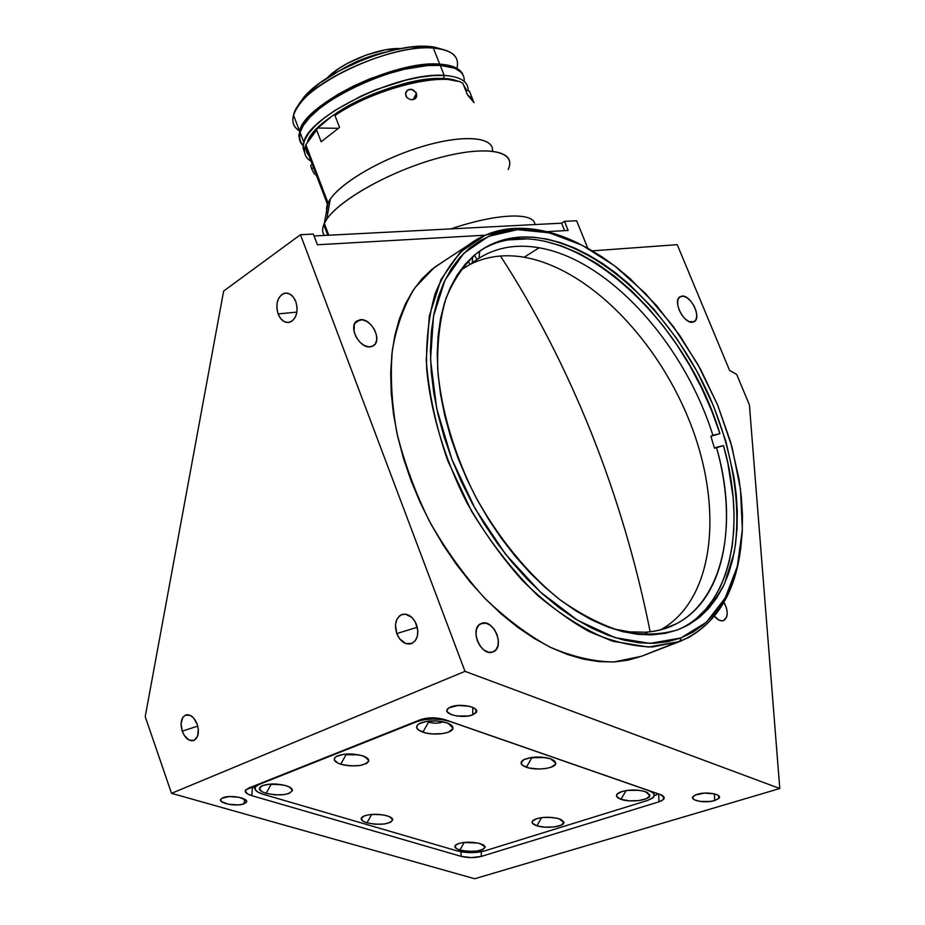 <?xml version="1.0" encoding="UTF-8"?>
<svg xmlns="http://www.w3.org/2000/svg" width="925" height="925" viewBox="0 0 925 925"><rect width="100%" height="100%" fill="white"/><g stroke="black" fill="none" stroke-linecap="round" stroke-linejoin="round"><path stroke-width="1.39" d="M591.283 432.692C565.337 368.104 535.055 309.216 500.448 256.017C535.055 309.216 565.337 368.104 591.283 432.692C616.755 496.586 636.388 562.943 650.171 631.752C636.388 562.943 616.755 496.586 591.283 432.692L591.283 432.692M468.709 262.064L465.691 263.648M671.111 626.237L672.186 625.404M641.36 656.311L628.179 660.149L614.05 661.965L599.111 661.641L583.502 659.155L567.383 654.461L550.93 647.569L534.338 638.516L517.78 627.347L501.489 614.177L485.648 599.122L470.467 582.368L456.152 564.088L442.89 544.513L430.842 523.897L420.181 502.483L411.024 480.549L403.485 458.395L397.646 436.276L393.553 414.481L391.24 393.264L390.708 372.891L391.922 353.57L394.848 335.509L399.392 318.894L405.474 303.863L412.978 290.554L421.8 279.061L431.802 269.441L443.838 261.197L434.415 267.383L414.874 287.791C404.167 305.111 396.663 325.843 392.362 349.997C390.119 375.77 391.633 403.381 396.883 432.831C404.306 462.743 415.163 492.239 429.466 521.318C445.492 549.462 463.772 574.934 484.295 597.723C505.651 618.42 527.574 634.897 550.063 647.153C572.367 656.738 593.607 661.676 613.795 661.976L641.36 656.311L679.806 641.487L652.426 646.98C632.307 646.494 611.067 641.279 588.693 631.336C566.088 618.663 543.993 601.712 522.405 580.484C501.604 557.116 483.023 531.054 466.663 502.298C444.22 458.014 430.403 411.324 426.633 368.219C425.928 340.423 428.795 315.448 435.27 293.317C443.595 273.245 454.684 257.127 468.512 244.963C482.11 234.823 497.5 229.296 514.693 228.394C535.668 227.504 557.37 232.73 579.79 244.073C557.37 232.73 535.668 227.504 514.693 228.394L517.572 229.643L549.265 232.823L582.045 245.194L614.489 265.741L645.338 293.317L673.446 326.629L697.832 364.334L717.627 405.011L732.057 447.168L740.474 489.233L742.359 529.551L737.341 566.366L725.269 597.885L706.295 622.317L680.881 637.961L679.806 641.487C713.545 626.849 733.675 597.064 740.197 552.132C734.3 593.075 716.817 621.681 687.772 637.938L641.892 656.103M681.794 296.127L678.904 297.746L681.794 296.127C690.57 294.439 701.936 317.495 694.328 321.576L692.594 322.201C683.899 324.12 672.325 300.879 679.933 296.786L683.448 296.197L687.125 297.815L690.79 301.134L693.9 305.655L695.993 310.708L696.768 315.541L696.086 319.414L694.039 321.738L689.137 321.611L685.367 319.113L681.864 315.078L679.181 310.141L677.713 305.042L677.713 300.59L679.147 297.468L681.794 296.127M360.172 319.726L354.934 323.16L360.172 319.726C371.017 317.888 382.545 339.926 373.688 345.58L370.474 346.84C359.721 348.922 347.927 326.745 356.749 321.044L362.288 319.772L366.774 321.391L371.017 324.802L374.382 329.485L376.394 334.746L376.718 339.787L375.319 343.857L372.382 346.332L368.358 346.829L363.849 345.245L359.547 341.834L356.125 337.093L354.102 331.763L354.321 324.478L356.587 321.172L360.172 319.726M481.775 623.265L480.433 623.855L481.775 623.265C493.36 618.779 505.073 646.228 493.811 651.558L492.713 652.032C481.197 656.819 469.241 629.208 480.468 623.832L485.937 623.161L490.285 625.242L494.158 629.197L496.991 634.423L498.332 640.135L498.008 645.488L496.031 649.674L492.713 652.032L488.539 652.218L484.145 650.159L480.214 646.182L477.346 640.886L476.005 635.093L476.387 629.717L478.41 625.566L481.775 623.265M723.593 620.582C720.656 621.461 717.615 619.981 714.447 616.143L718.794 619.993L722.113 620.872L724.009 620.397C728.287 616.732 728.264 610.685 723.94 602.244L726.507 608.095L727.247 612.905L726.68 617.021L723.593 620.582M278.078 313.922L296.902 312.107L278.078 313.922L276.853 308.36L277.153 302.706L278.922 297.827L281.917 294.428L285.686 293.063L289.652 293.942L293.225 296.948L295.827 301.619C298.509 311.806 296.509 318.674 289.849 322.224C284.808 323.241 280.888 320.478 278.078 313.922C275.407 303.805 277.407 296.948 284.079 293.364C289.074 292.323 292.994 295.087 295.827 301.619L297.064 307.25L296.752 312.962L294.936 317.865L291.895 321.229L288.114 322.524L284.16 321.588L280.645 318.57L278.078 313.922M182.213 731.155L197.765 726.102L182.213 731.155C179.959 722.853 181.196 717.453 185.913 714.933C190.562 714.158 194.331 717.291 197.233 724.333C199.499 732.669 198.274 738.092 193.545 740.59C188.862 741.353 185.093 738.208 182.213 731.155L181.057 723.616L182.792 717.453L185.312 715.164L190.215 715.36L193.51 717.881L197.233 724.333L198.343 729.443L197.522 736.381L194.065 740.393L189.151 740.127L184.445 735.71L182.213 731.155M396.767 633.579L417.314 627.254L396.767 633.579C394.05 624.028 395.854 617.646 402.167 614.454C408.203 613.321 412.978 616.697 416.504 624.595C419.233 634.192 417.441 640.574 411.128 643.754C405.046 644.864 400.259 641.476 396.767 633.579L395.472 624.918L396.709 619.738L399.438 615.981L401.253 614.813L405.428 614.154L411.845 617.38L415.267 621.878L417.799 630.445L417.383 636.099L415.313 640.667L411.914 643.453L405.532 643.476L399.531 638.689L396.767 633.579M472.721 714.805L472.848 707.417L472.721 714.805C462.997 719.003 442.266 714.216 447.584 708.932L450.648 706.989C460.396 702.688 481.347 707.602 475.878 712.84L472.721 714.805L468.085 715.996L456.811 715.996L451.851 714.805L447.365 711.996L447.018 709.833L448.926 707.833L458.048 705.451L469.38 706.284L473.692 707.822L476.155 709.833L476.421 711.996L472.721 714.805M244.108 803.767L244.512 799.119L244.108 803.767C236.638 807.039 217.028 803.027 221.006 798.992L222.971 797.732C230.429 794.378 250.236 798.483 246.142 802.484L242.442 804.276L238.164 804.889L228.302 804.23L221.491 801.547L220.613 799.894L221.711 798.368L228.949 796.575L238.927 797.246L245.726 799.975L246.2 802.414L244.108 803.767M714.747 800.541L714.354 793.847L714.747 800.541C705.336 803.628 688.709 800.403 693.264 796.332L697.173 794.309C706.607 791.164 723.408 794.459 718.748 798.506L714.747 800.541L710.227 801.455L700.063 801.432L694.421 799.813L692.744 798.252L693.068 796.552L695.38 794.98L704.295 793.13L714.239 793.812L717.673 795.038L719.303 796.633L718.91 798.333L714.747 800.541M520.555 237.077L517.514 239.032L520.555 237.077C589.005 233.748 670.856 307.713 710.724 399.45C732.878 451.92 741.827 507.235 734.115 552.896L724.414 583.952C714.794 602.002 702.029 616.062 686.119 626.132L677.655 629.879C660.843 634.781 642.378 635.325 622.259 631.521C601.504 625.103 580.438 614.281 559.058 599.065C527.342 573.338 498.17 537.679 475.438 496.459C454.244 454.418 441.225 410.145 437.71 369.295C437.062 342.944 439.826 319.275 445.989 298.301C453.932 279.281 464.489 264.018 477.67 252.525C490.296 243.171 504.599 238.026 520.555 237.077L507.952 238.777L495.973 242.327L484.769 247.773L474.444 255.092L465.148 264.272L456.996 275.28L450.117 288.022L444.613 302.44L440.578 318.385L438.103 335.729L437.236 354.287L438.045 373.885L440.531 394.281L444.694 415.267L450.51 436.565L457.921 457.921L466.859 479.081L477.196 499.754L488.816 519.688L501.581 538.627L515.317 556.353L529.84 572.644L544.964 587.294L560.504 600.175L576.263 611.124L592.046 620.074L607.667 626.942L622.953 631.694L637.73 634.33L651.871 634.874L665.214 633.359L677.655 629.879L689.09 624.514L699.416 617.357L708.596 608.534L716.54 598.186L723.234 586.427L728.646 573.419L732.75 559.29L735.548 544.201L737.052 528.291L737.283 511.698L736.242 494.586L733.976 477.08L725.917 441.445L713.452 405.867L696.999 371.376L677.065 338.955L654.206 309.54L629.035 284.033L615.807 273.002L602.268 263.267L588.52 254.93L574.679 248.073L560.839 242.778L547.126 239.136L533.656 237.216L520.555 237.077M251.75 795.65C246.339 793.951 244.339 792.02 245.726 789.869L420.366 719.719C428.171 717.222 436.438 717.222 445.179 719.731L660.034 794.448C663.93 795.916 665.063 797.593 663.445 799.501L658.982 801.825L481.243 856.434C474.756 858.053 468.015 858.007 461.008 856.319L251.75 795.65L252.513 786.551L251.75 795.65L247.576 793.962L245.241 790.944L248.212 788.273L420.366 719.719L432.414 717.823L445.179 719.731L660.034 794.448L664.023 797.153L663.711 799.188L661.063 801.05L658.982 801.825L658.658 793.974L658.982 801.825L481.243 856.434L481.301 851.763L481.243 856.434L471.322 857.625L461.008 856.319L461.101 851.809L461.008 856.319L251.75 795.65M474.698 878.75L779.787 788.516L464.998 671.342L171.507 793.326L474.698 878.75L171.507 793.326L145.213 716.621L171.507 793.326L464.998 671.342L300.475 234.707L313.355 234.06L300.475 234.707L223.642 291.051L300.475 234.707L464.998 671.342L779.787 788.516L474.698 878.75M729.559 370.37L736.728 374.475L749.412 404.896L779.787 788.516L749.412 404.896L736.728 374.475L729.559 370.37L677.239 244.662L729.559 370.37M317.414 244.778L313.355 234.06L317.414 244.778L485.186 235.193L317.414 244.778M223.642 291.051L145.213 716.621L223.642 291.051M546.883 231.666L568.147 230.452L546.883 231.666M564.47 221.364L568.147 230.452L564.47 221.364L576.622 220.751L564.47 221.364L561.614 223.179L564.47 221.364M592.405 250.848L677.239 244.662L592.405 250.848M587.791 248.235L576.622 220.751L587.791 248.235M514.693 228.394L485.267 235.158L460.164 252.248L441.017 279.466L429.327 315.911L426.24 359.964C428.622 392.385 435.779 425.962 447.723 460.696L471.449 511.039C490.955 542.998 512.959 571.072 537.46 595.261C562.678 616.432 587.861 631.775 613.032 641.303L648.506 647.061L679.806 641.487L680.881 637.961L649.986 643.395L614.975 637.637L577.709 620.351L540.408 592.058L505.466 554.133L475.265 508.866L451.828 459.17L436.658 408.353L430.53 359.709L433.501 316.2L444.971 280.183L463.807 253.277L488.55 236.349L517.572 229.643L514.693 228.394M517.572 229.643L531.204 229.851L545.207 231.909L559.452 235.748L573.824 241.286L588.196 248.455L602.441 257.138L616.478 267.267L630.191 278.726L656.253 305.204L679.933 335.706L700.583 369.295L717.627 405.011L730.565 441.873L738.971 478.815L741.341 496.979L742.451 514.739L742.255 531.967L740.728 548.502L737.861 564.204L733.641 578.9L728.067 592.462L721.165 604.73L712.944 615.553L703.451 624.791L692.744 632.295L680.881 637.961L667.966 641.661L654.102 643.314L639.406 642.829L624.017 640.146L608.095 635.267L591.815 628.168L575.35 618.894L558.908 607.517L542.686 594.128L526.892 578.865L511.733 561.891L497.384 543.403L484.064 523.631L471.923 502.83L461.136 481.243L451.828 459.17L444.104 436.877L438.068 414.643L433.756 392.767L431.2 371.492L430.403 351.084L431.351 331.751L433.987 313.714L438.242 297.133L444.035 282.183L451.25 268.967L459.783 257.578L469.507 248.085L480.283 240.546L491.973 234.962L504.46 231.331L517.572 229.643M561.614 223.179L314.084 235.979L561.614 223.179L564.643 230.649M531.262 757.482L531.887 757.714L526.383 767.253C520.301 764.894 519.468 762.35 523.885 759.61C531.898 756.465 540.813 756.188 550.641 758.801L555.821 763.275C556.041 768.328 536.361 770.953 526.383 767.253L531.887 757.714L531.262 757.482M426.749 721.327L428.553 722.147L422.864 732.161C415.868 729.432 414.782 726.518 419.58 723.442C427.57 720.24 436.658 720.02 446.821 722.807C450.891 724.275 452.926 726.009 452.949 728.01C453.296 733.444 433.617 736.115 422.864 732.161L428.553 722.147L426.749 721.327M428.587 721.095L428.553 722.147L428.587 721.095M344.736 754.187L346.089 754.707L340.712 764.223C333.752 761.714 332.422 759.067 336.712 756.268C343.961 753.389 352.529 753.216 362.427 755.748C366.601 757.147 368.728 758.789 368.809 760.685C364.901 766.05 355.535 767.23 340.712 764.223L346.089 754.707L344.736 754.187M346.123 754.072L346.089 754.707L346.123 754.072M270.482 784.065L271.175 784.284L266.099 793.349C259.185 791.037 257.659 788.609 261.509 786.053C268.111 783.463 276.217 783.325 285.848 785.637C290.115 786.967 292.312 788.528 292.45 790.32C289.005 795.084 280.229 796.101 266.099 793.349L271.175 784.284L270.482 784.065M366.947 822.857C360.866 820.833 359.605 818.671 363.19 816.382C369.827 813.827 377.793 813.642 387.113 815.827C390.836 816.983 392.732 818.347 392.79 819.908C389.136 824.429 380.522 825.412 366.947 822.857L371.746 814.416L366.947 822.857L363.028 821.227L361.201 818.313L364.693 815.734L369.491 814.659L378.579 814.393L384.522 815.179L389.298 816.602L392.732 819.423L390.847 822.198L384.337 824.002L375.377 824.256L366.947 822.857M620.999 799.339C615.68 797.281 615.044 795.049 619.103 792.609C627.115 789.522 635.891 789.198 645.407 791.65L649.836 795.523C649.963 800.229 630.283 802.796 620.999 799.339L626.132 790.551L620.999 799.339L616.674 796.541L616.836 794.402L621.646 791.58L627.208 790.401L636.967 790.112L642.933 790.956L647.396 792.505L649.836 795.569L646.644 798.599L638.955 800.564L629.347 800.842L620.999 799.339M459.864 850.04C454.476 848.26 453.447 846.34 456.777 844.282C463.425 841.762 471.264 841.542 480.306 843.612L485.232 847.184C481.382 851.474 472.929 852.422 459.864 850.04L464.246 842.421L459.864 850.04L456.314 848.537L454.961 845.866L458.708 843.496L463.483 842.513L477.901 843.01L483.821 845.138L485.22 846.918L483.012 849.462L476.467 851.116L467.796 851.335L459.864 850.04M536.882 825.805C531.517 823.897 530.673 821.828 534.338 819.585C541.622 816.81 549.901 816.544 559.174 818.787L563.88 822.522C564.1 826.753 545.993 828.927 536.882 825.805L541.622 817.631L536.882 825.805L532.418 823.238L532.314 821.273L536.546 818.694L541.692 817.619L547.808 817.249L556.734 818.151L561.174 819.562L563.88 822.383L561.221 825.158L554.144 826.95L545.022 827.193L536.882 825.805M258.931 784.504L417.256 721.512C427.593 718.216 438.542 718.216 450.105 721.523L648.749 790.609C653.998 792.575 655.548 794.829 653.385 797.373L647.523 800.46L652.379 798.24L654.345 795.581L653.085 792.898L648.749 790.609L450.105 721.523L442.254 719.662L433.212 719.014L424.425 719.662L417.256 721.512L258.931 784.504L255.462 786.782L255.138 789.464L257.959 792.124L263.475 794.378C256.329 792.124 253.693 789.545 255.554 786.666L258.931 784.504M484.226 851.035C475.542 853.22 466.512 853.174 457.135 850.896L470.941 852.665L484.226 851.035L647.523 800.46M552.63 817.503L543.218 817.446L552.63 817.503M473.218 842.363L466.975 842.224L473.218 842.363M638.921 790.285L626.988 790.424L638.921 790.285M381.828 814.728L372.544 814.37L381.828 814.728M282.125 784.758L271.175 784.284L282.125 784.758M358.854 754.835L346.089 754.707L358.854 754.835M443.11 721.789C438.832 723.512 433.975 723.628 428.553 722.147C433.975 723.628 438.832 723.512 443.11 721.789M545.542 757.563L531.887 757.714L545.542 757.563M263.475 794.378L457.135 850.896L263.475 794.378M550.641 758.801L554.468 760.778L555.832 763.09L555.52 764.258L550.826 767.311L545.253 768.582L538.662 769.022L529.031 768.004L522.509 765.322L521.041 763.021L523.77 759.679L531.493 757.448L541.611 757.112L550.641 758.801M446.821 722.807L452.371 726.229L452.776 728.819L448.359 732.184L442.751 733.594L432.414 733.953L425.754 732.982L418.516 730.033L416.632 727.513L417.487 724.969L418.933 723.812L426.645 721.35L437.143 720.968L446.821 722.807M362.427 755.748L368.058 758.87L368.728 761.217L366.786 763.368L359.744 765.553L349.985 765.865L343.545 764.963L338.296 763.322L334.295 759.992L334.838 757.679L336.087 756.627L343.117 754.395L353.038 754.072L362.427 755.748M285.848 785.637L290.173 787.452L292.427 790.644L289.12 793.419L284.333 794.587L275.083 794.864L266.099 793.349L261.752 791.569L259.37 788.401L262.561 785.579L270.308 784.076L276.748 784.088L285.848 785.637M656.715 794.806L656.912 793.372L656.715 794.806L654.357 795.535M253.323 786.227L254.93 788.84M649.662 794.529L649.038 794.783M563.649 821.527L563.059 821.712M480.538 250.467C556.792 202.552 682.662 308.996 719.916 433.628L710.909 436.265L714.47 448.232L716.447 447.295C738.034 523.157 724.749 598.903 676.487 623.704C667.052 628.618 656.6 631.463 645.13 632.214L649.2 634.932L645.13 632.214L629.59 631.868L613.24 628.907L629.59 631.868L645.13 632.214C716.343 628.306 743.076 538.396 716.447 447.295L723.5 445.607C746.822 526.637 731.224 607.69 677.169 630.052M472.444 262.642L479.046 258.168C496.69 247.299 516.717 243.842 539.113 247.796L524.151 257.231C504.622 253.924 486.758 256.225 470.571 264.145M470.212 264.33L460.326 270.377M470.235 264.365L468.05 261.081L470.235 264.365M472.756 256.56L472.143 263.128M543.831 240.997L561.567 245.946L579.466 253.6L597.261 263.798L614.732 276.332L631.671 290.993L647.87 307.562L663.132 325.82L677.308 345.499L690.212 366.381L701.705 388.211L711.649 410.712L719.916 433.628L712.874 435.317C684.419 344.054 609.008 259.601 539.113 247.796C516.717 243.842 496.69 247.299 479.046 258.168L477.138 259.393L474.34 255.184L477.138 259.393L472.166 262.85M479.046 258.168L479.717 251.033M509.86 239.841L526.51 238.927M660.843 629.717C714.389 599.862 723.396 509.444 691.241 425.592C659.271 341.533 589.676 268.793 524.151 257.231L539.113 247.796C609.008 259.601 684.419 344.054 712.874 435.317L710.909 436.265L714.47 448.232L723.5 445.607L727.836 463.078L733.143 497.511L734.045 514.219L733.745 530.407L732.207 545.947L729.42 560.7L725.397 574.529L720.124 587.294L713.614 598.857L705.902 609.089L697.011 617.865M439.733 64.149C453.077 65.074 460.904 68.82 463.228 75.411L460.558 71.075L454.441 67.097L439.733 64.149L433.328 48.088L439.733 64.149L419.476 65.178L395.472 70.173L370.023 78.741L353.512 86.025L338.215 94.211L324.791 102.906L309.343 116.099L300.613 128.355L298.821 135.455L299.792 140.519L299.573 131.096C304.533 103.831 395.53 59.813 439.733 64.149M456.915 68.311C459.887 56.598 452.024 49.846 433.328 48.088C446.289 49.094 454.094 52.806 456.753 59.212M428.761 46.423L433.328 48.088L428.761 46.423L434.091 47.013L443.098 49.545L428.761 46.423C393.414 42.828 322.813 72.127 302.903 98.455L297.006 107.855L299.145 103.704L305.377 95.633L319.946 82.949L339.648 70.635L362.669 59.905L378.741 54.182L394.582 49.892L409.486 47.21L428.761 46.423M299.596 131.015C290.288 125.083 290.623 115.729 300.579 102.953C321.495 75.295 396.166 44.319 433.328 48.088C388.997 43.244 298.255 87.401 293.526 115.22C291.653 122.123 293.676 127.384 299.596 131.015M464.234 81.412C464.778 71.977 456.765 66.623 440.219 65.363L444.231 75.434C460.546 76.555 468.524 81.677 468.154 90.8C468.524 81.677 460.546 76.555 444.231 75.434L443.538 78.602L457.887 81.319C437.375 71.445 373.33 87.968 335.833 113.509L334.977 115.521C375.041 88.072 444.312 71.121 462.87 83.343C444.312 71.121 375.041 88.072 334.977 115.521L339.556 127.407L321.16 141.791L316.651 130.02L317.518 128.02L313.193 132.703L307.643 141.155C317.009 114.654 402.225 75.029 443.538 78.602L457.829 81.296M463.413 84.695L466.663 90.257L469.472 91.274L472.825 99.646L469.472 91.274L466.663 90.257L463.413 84.695M416.238 97.356L415.475 97.333L416.238 97.356M309.031 155.932L306.718 152.556L305.886 147.676L309.031 155.932M307.701 141.028L316.315 129.246L331.451 116.515L344.574 108.098L367.468 96.501L392.2 87.147L408.503 82.637L423.812 79.735L443.538 78.602L444.231 75.434L440.219 65.363L427.234 65.594L404.237 69.306L387.506 73.896L370.509 79.966L353.986 87.262L331.705 99.738L319.426 108.56L309.806 117.313L303.192 125.65L299.769 133.223L299.584 139.767L303.099 145.583C299.434 142.207 298.417 137.767 300.024 132.287L303.816 142.242C308.95 115.371 400.12 71.445 444.231 75.434L432.946 75.607L420.066 77.168L406.006 80.082L376.267 89.552L361.606 95.807L335.174 110.26L324.293 117.972L315.437 125.638L308.846 133.038L304.695 139.918L303.065 146.092L304.683 152.833L303.076 147.977L303.816 142.242M400.675 48.62L385.32 49.846L366.265 55.003L347.534 63.305L339.267 68.23L327.184 77.977C341.394 62.495 379.759 47.152 400.675 48.62M340.458 70.196C354.518 61.628 369.595 55.604 385.69 52.124C369.595 55.604 354.518 61.628 340.458 70.196M462.905 74.775L461.032 72.254L454.915 68.288L440.219 65.363C396.016 61.062 305.007 105.068 300.024 132.287M439.595 64.785L439.814 65.34L439.595 64.785C395.611 60.495 305.088 104.271 300.139 131.385L299.446 134.761L300.139 131.385C305.088 104.271 395.611 60.495 439.595 64.785C448.891 65.363 455.551 67.409 459.575 70.959C455.551 67.409 448.891 65.363 439.595 64.785L439.595 64.785M303.157 145.086C299.943 141.918 298.972 137.837 300.243 132.865M460.997 72.219C457.343 67.687 450.163 65.074 439.433 64.38C395.449 60.079 304.938 103.866 299.989 130.992L299.272 136.657M305.331 146.219L327.496 204.39L328.063 203.037L305.863 144.763L305.331 146.219C303.354 152.833 305.25 157.817 311.031 161.181C304.811 157.551 303.088 152.082 305.863 144.763L317.518 128.02L338.157 128.297M312.188 164.222L310.661 165.506L311.552 168.57L313.506 167.668L311.552 168.57L314.211 173.912M407.081 97.819L405.532 93.888L407.312 90.326L411.336 89.32L413.463 90.037L416.412 93.321L416.331 97.298L415.082 98.813L411.047 99.831L407.081 97.819L405.902 95.969L405.67 92.858L406.584 91.043L409.174 89.424L411.336 89.32L415.915 92.338L416.412 93.321L413.128 99.727L416.412 93.321L416.666 96.373L415.082 98.813L411.047 99.831L407.081 97.819M508.183 169.495C517.491 150.544 485.186 144.462 434.935 158.996C384.777 173.287 332.827 204.124 324.328 223.422L328.803 235.216L324.328 223.422L323.75 224.74C322.085 229.03 322.293 232.591 324.363 235.447C322.073 232.302 322.062 228.29 324.328 223.422L328.063 203.037C326.132 207.258 326.028 210.808 327.751 213.675M534.939 224.555C534.234 212.01 497.384 213.155 450.833 228.903C497.384 213.155 534.234 212.01 534.939 224.555M335.833 113.509L334.977 115.521L339.556 127.407L321.16 141.791L316.651 130.02L305.863 144.763L328.063 203.037C335.451 186.295 376.926 160.603 419.453 147.41C462.038 134.044 494.158 136.495 492.505 151.099C494.019 137.085 464.57 134.113 424.055 146.011C383.586 157.77 341.66 181.878 330.271 199.21L328.063 203.037L324.328 223.422L326.791 219.225C339.556 200.112 387.309 172.917 433.235 159.493C479.231 145.907 511.999 149.064 509.652 164.569M465.795 90.662L466.663 90.257M474.028 102.64L471.854 98.304L467.495 94.893L462.87 83.343L467.495 94.893L474.028 102.64M475.936 709.521L475.878 712.84M246.304 800.657L246.142 802.484M718.586 795.662L718.748 798.506M682.685 627.474L686.119 626.132M663.445 799.501L663.306 796.217M284.079 293.364L287.028 293.109M723.223 620.698L724.009 620.397M492.493 652.113L493.811 651.558M372.902 346.089L373.688 345.58M468.512 244.963L434.415 267.383M255.67 785.302L255.554 786.666M560.573 819.296L563.88 822.522M482.503 844.421L485.232 847.184M645.835 791.812L649.836 795.523M389.922 816.891L392.79 819.908M289.444 787.048L292.45 790.32M365.074 756.789L368.809 760.685M448.29 723.373L452.949 728.01M551.497 759.113L555.821 763.275M676.487 623.704L662.184 629.358M300.579 102.953L302.903 98.455M299.573 131.096L293.526 115.22M300.243 131.639L299.989 130.992M316.13 174.571L315.413 174.906M312.026 135.004L313.193 132.703M414.516 99.195L416.77 94.801M327.751 235.274L323.75 224.74M326.791 219.225L330.271 199.21"/></g></svg>
